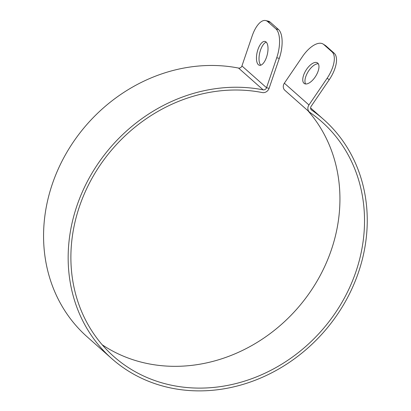 <?xml version="1.0" encoding="UTF-8"?>
<svg xmlns="http://www.w3.org/2000/svg" width="411" height="411" viewBox="0 0 411 411"><rect width="100%" height="100%" fill="white"/><g stroke="black" fill="none" stroke-linecap="round" stroke-linejoin="round"><path stroke-width="0.62" d="M315.17 77.001A12.243 5.687 122.2 0 1 304.34 83.551A12.243 5.687 122.2 0 1 306.051 70.158A12.243 5.687 122.2 0 1 317.39 62.832A12.243 5.687 122.2 0 1 315.17 77.001M318.314 63.787A12.243 5.687 -57.8 0 0 308.235 71.535A12.243 5.687 -57.8 0 0 305.604 83.967M266.241 42.143A12.243 5.194 -76.7 0 0 259.747 52.772A12.243 5.194 -76.7 0 0 260.79 65.19M266.534 57.17A12.243 5.194 103.3 0 1 259.413 65.277A12.243 5.194 103.3 0 1 257.178 52.166A12.243 5.194 103.3 0 1 265.049 41.444A12.243 5.194 103.3 0 1 266.534 57.17M309.452 112.08L284.864 90.307A5.831 5.148 -48.5 0 1 284.361 83.192L302.496 56.533A23.319 10.835 122.2 0 1 323.123 44.054A23.319 10.835 122.2 0 1 323.786 44.552L331.98 51.812A23.319 10.835 122.2 0 1 327.089 78.306L308.949 104.964A5.831 5.148 131.5 0 0 309.452 112.08A5.831 5.148 131.5 0 0 309.889 112.424A156.832 138.476 -48.5 0 1 321.685 121.646A156.832 138.476 -48.5 0 1 321.376 330.865A156.832 138.476 -48.5 0 1 113.734 356.471A156.832 138.476 -48.5 0 1 92.357 177.68A156.832 138.476 -48.5 0 1 262.295 92.562A5.831 5.148 131.5 0 0 269.092 88.334L279.305 58.367A23.319 9.895 -76.7 0 0 278.483 29.489L270.284 22.23A23.319 9.895 -76.7 0 0 268.28 21.156L265.712 20.55A23.319 9.895 103.3 0 1 267.715 21.624L270.284 22.23M327.089 78.306L329.273 79.683A23.319 10.835 -57.8 0 0 334.164 53.189L325.969 45.929A23.319 10.835 -57.8 0 0 325.307 45.431L323.123 44.054M329.273 79.683L311.132 106.341A2.913 2.574 131.5 0 0 311.384 109.896A2.913 2.574 131.5 0 0 311.605 110.071A159.751 141.05 -48.5 0 1 323.616 119.462A159.751 141.05 -48.5 0 1 323.303 332.571A159.751 141.05 -48.5 0 1 111.797 358.654A159.751 141.05 -48.5 0 1 90.03 176.54A159.751 141.05 -48.5 0 1 263.127 89.839A2.913 2.574 131.5 0 0 266.523 87.728L276.737 57.761L279.305 58.367M278.483 29.489L275.915 28.878A23.319 9.895 103.3 0 1 276.737 57.761M275.915 28.878L267.715 21.624M111.797 358.654L87.209 336.876A159.751 141.05 -48.5 0 1 65.436 154.762A159.751 141.05 -48.5 0 1 238.534 68.067A2.913 2.574 131.5 0 0 241.935 65.95L252.149 35.988A23.319 9.895 103.3 0 1 265.712 20.55M102.169 344.752A156.832 138.476 131.5 0 0 297.24 308.574A156.832 138.476 131.5 0 0 307.854 110.667M308.949 104.964L284.361 83.192M334.164 53.189L331.98 51.812M323.786 44.552L325.969 45.929M241.935 65.95L266.523 87.728L269.092 88.334M238.534 68.067L263.127 89.839M311.189 109.701L311.605 110.071M323.616 119.462L310.593 107.929"/></g></svg>
